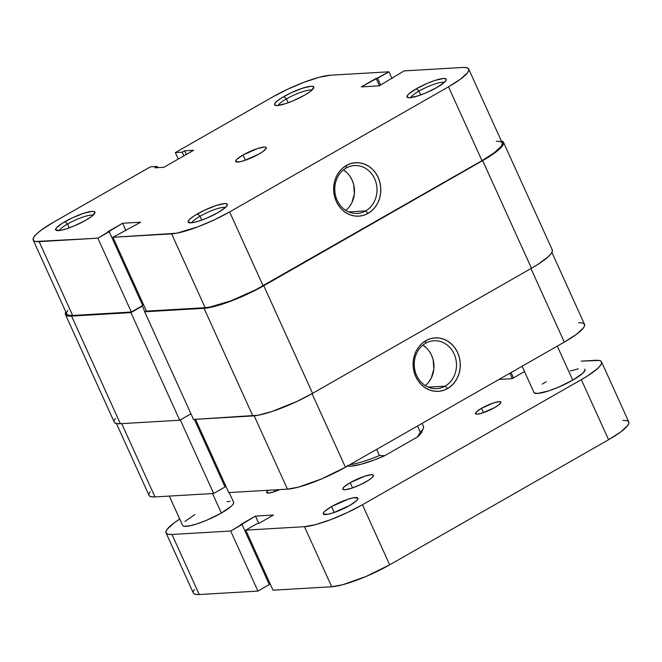 <?xml version="1.0" encoding="UTF-8"?>
<svg xmlns="http://www.w3.org/2000/svg" width="662" height="662" viewBox="0 0 662 662"><rect width="100%" height="100%" fill="white"/><g stroke="black" fill="none" stroke-linecap="round" stroke-linejoin="round"><path stroke-width="0.99" d="M444.326 82.411A18.751 3.558 -24.4 0 0 418.905 91.133L416.439 88.708A21.556 4.088 155.6 0 1 437.234 79.738A21.556 4.088 155.6 0 1 446.229 80.094A21.556 4.088 155.6 0 1 436.846 87.508L444.492 82.262L446.329 79.763L446.122 78.977L443.499 78.472L434.992 80.433L427.528 83.255L416.439 88.708L408.802 93.954L407.511 95.345L407.171 97.24L409.786 97.744L418.293 95.783L425.765 92.961L436.846 87.508A21.556 4.088 155.6 0 1 407.709 97.562A21.556 4.088 155.6 0 1 416.439 88.708L418.905 91.133A18.751 3.558 155.6 0 1 444.326 82.411M225.428 207.52A18.751 3.558 -24.4 0 0 200.015 216.242L197.549 213.818A21.556 4.088 155.6 0 1 218.344 204.848A21.556 4.088 155.6 0 1 227.339 205.203A21.556 4.088 155.6 0 1 217.955 212.618L225.601 207.363L227.43 204.872L226.272 203.648L224.608 203.582L216.102 205.543L204.781 210.086L194.463 215.68L189.903 219.064L188.074 221.555L188.273 222.349L193.213 222.548L199.403 220.893L206.867 218.071L217.955 212.618A21.556 4.088 155.6 0 1 188.819 222.672A21.556 4.088 155.6 0 1 197.549 213.818L200.015 216.242A18.751 3.558 155.6 0 1 225.428 207.52M311.843 90.189A18.751 3.558 -24.4 0 0 286.423 98.911L283.965 96.486A21.556 4.088 155.6 0 1 304.76 87.516A21.556 4.088 155.6 0 1 313.755 87.872A21.556 4.088 155.6 0 1 304.371 95.287L310.039 91.646L313.846 87.541L312.687 86.317L311.024 86.25L302.509 88.212L291.189 92.754L280.87 98.348L276.319 101.733L274.482 104.232L274.689 105.018L277.312 105.523L285.818 103.562L293.283 100.74L304.371 95.287A21.556 4.088 155.6 0 1 275.235 105.341A21.556 4.088 155.6 0 1 283.965 96.486L286.423 98.911A18.751 3.558 155.6 0 1 311.843 90.189M92.953 215.291A18.751 3.558 -24.4 0 0 67.532 224.021L65.075 221.596A21.556 4.088 155.6 0 1 85.87 212.626A21.556 4.088 155.6 0 1 94.856 212.974A21.556 4.088 155.6 0 1 85.472 220.396L91.149 216.755L94.956 212.651L93.797 211.426L92.126 211.36L83.619 213.313L72.299 217.856L61.98 223.458L56.146 228.225L55.798 230.119L60.73 230.326L66.928 228.671L74.392 225.85L85.472 220.396A21.556 4.088 155.6 0 1 56.344 230.45A21.556 4.088 155.6 0 1 65.075 221.596L67.532 224.021A18.751 3.558 155.6 0 1 92.953 215.291M365.623 210.938A23.981 21.11 86.6 0 0 374.651 178.781A23.981 21.11 86.6 0 0 346.168 168.065L346.358 165.483A26.778 23.575 -93.4 0 1 378.159 177.457A26.778 23.575 -93.4 0 1 368.08 213.363L365.623 210.938L348.75 211.931L365.623 210.938A23.981 21.11 -93.4 0 1 357.306 213.437A23.981 21.11 -93.4 0 1 335.551 195.604A23.981 21.11 -93.4 0 1 346.168 168.065A23.981 21.11 -93.4 0 1 354.493 165.566A23.981 21.11 -93.4 0 1 376.239 183.399A23.981 21.11 -93.4 0 1 365.623 210.938L368.08 213.363L371.961 210.574L375.271 206.966L377.886 202.68L379.707 197.888L380.667 192.774L380.724 187.528L379.88 182.356L378.159 177.457L375.644 173.014L372.408 169.207L368.602 166.17L364.348 164.035L359.822 162.869L355.204 162.728L350.653 163.605L346.358 165.483L342.486 168.28L339.176 171.888L336.561 176.166L334.732 180.958L333.78 186.072L333.722 191.318L334.567 196.49L336.279 201.389L338.803 205.832L342.031 209.647L345.845 212.676L350.099 214.819L354.617 215.977L359.243 216.126L363.786 215.241L368.08 213.363A26.778 23.575 -93.4 0 1 336.279 201.389A26.778 23.575 -93.4 0 1 346.358 165.483L346.168 168.065A23.981 21.11 86.6 0 0 337.148 200.222A23.981 21.11 86.6 0 0 365.623 210.938M420.643 94.972L418.905 91.133L420.643 94.972M288.169 102.751L286.423 98.911L288.169 102.751M69.278 227.86L67.532 224.021L69.278 227.86M201.753 220.082L200.015 216.242L201.753 220.082M346.574 209.763L345.821 210.4A23.981 21.11 86.6 0 0 343.446 169.927M243.012 155.016A16.798 3.186 155.6 0 1 266.256 147.609A16.798 3.186 155.6 0 1 258.908 154.081L263.327 151.25L266.298 148.048L265.388 147.096L264.097 147.047L257.46 148.569L243.012 155.016L237.054 159.112L236.053 160.187L235.78 161.66L239.627 161.826L244.452 160.535L258.908 154.081A16.798 3.186 155.6 0 1 235.664 161.487A16.798 3.186 155.6 0 1 243.012 155.016L245.37 160.221L243.012 155.016M67.036 314.392L69.08 315.327L72.646 315.468L39.157 241.638A46.183 8.763 155.6 0 1 33.216 240.074A46.183 8.763 155.6 0 1 53.415 222.275L150.382 166.857L157.275 166.452L157.821 167.651L157.275 166.452L154.867 167.825L163.878 167.296L193.643 150.282L184.632 150.812L186.303 154.478L184.632 150.812L182.224 152.186L183.895 155.86L182.224 152.186L175.339 152.591L178.277 159.062L175.339 152.591L272.305 97.165A46.183 8.763 155.6 0 1 330.28 75.245L388.975 71.794L377.588 78.306L380.65 85.05L377.588 78.306L376.132 78.389L379.458 85.729L376.132 78.389L361.245 86.896L379.26 85.837L404.077 70.908L462.763 67.466L466.329 67.615L468.373 68.542L468.82 70.23L467.637 72.605L460.661 79.026L448.505 86.821L229.615 211.931L214.124 219.933L197.673 226.909L176.597 233.214L112.945 237.302L140.675 222.209L122.652 223.26L97.844 238.188L131.341 312.025L72.646 315.468L39.157 241.638L97.844 238.188L35.591 241.489L33.539 240.554L33.1 238.866L34.283 236.5L37.031 233.529L41.259 230.078L53.415 222.275L150.382 166.857L157.275 166.452L154.867 167.825L163.878 167.296L193.643 150.282L184.632 150.812L182.224 152.186L175.339 152.591L272.305 97.165L287.796 89.171L304.247 82.196L319.167 77.305L330.28 75.245L388.975 71.794L361.245 86.896L379.26 85.837L404.077 70.908L462.763 67.466A46.183 8.763 155.6 0 1 468.704 69.03A46.183 8.763 155.6 0 1 448.505 86.821L481.994 160.659L494.15 152.856L501.134 146.434L502.309 144.068L501.87 142.38L499.827 141.445L496.252 141.296M67.772 310.329L66.589 312.704M33.216 240.074L66.705 313.904A46.183 8.763 -24.4 0 0 72.646 315.468L131.341 312.025L142.719 305.521L109.23 231.683L107.774 231.774L122.652 223.26L125.987 230.599L122.652 223.26L140.675 222.209L112.945 237.302L171.632 233.86L205.129 307.689L210.086 307.044L231.162 300.738L255.64 289.815L481.994 160.659L263.104 285.769L229.615 211.931L448.505 86.821L481.994 160.659A46.183 8.763 -24.4 0 0 502.193 142.86L468.704 69.03M142.454 304.925L143.381 304.396L142.454 304.925M146.443 311.14L205.129 307.689L146.443 311.14L112.945 237.302L146.443 311.14M388.975 71.794L392.028 78.538L388.975 71.794M142.719 305.521L131.341 312.025L97.844 238.188L109.23 231.683L142.719 305.521M349.536 206.527L351.878 202.696L354.369 193.825L353.665 184.499L352.126 180.105L349.867 176.133M346.979 172.716L343.561 170.002M191.823 222.763A18.751 3.558 155.6 0 1 200.015 216.242A18.751 3.558 -24.4 0 0 191.823 222.763M59.34 230.542A18.751 3.558 155.6 0 1 67.532 224.021A18.751 3.558 -24.4 0 0 59.34 230.542M278.23 105.432A18.751 3.558 155.6 0 1 286.423 98.911A18.751 3.558 -24.4 0 0 278.23 105.432M410.713 97.653A18.751 3.558 155.6 0 1 418.905 91.133A18.751 3.558 -24.4 0 0 410.713 97.653M171.632 233.86L205.129 307.689A46.183 8.763 -24.4 0 0 263.104 285.769L229.615 211.931A46.183 8.763 155.6 0 1 171.632 233.86M551.951 249.408L552.406 251.146L551.189 253.587L548.351 256.649L538.305 264.113L531.478 268.242L312.588 393.352L296.634 401.586L271.635 411.623L257.957 415.273L193.503 419.427L252.851 415.943A47.59 9.028 -24.4 0 0 312.588 393.352L263.766 285.727L482.656 160.618L531.478 268.242L312.588 393.352L263.766 285.727A47.59 9.028 155.6 0 1 204.028 308.318L144.68 311.802L146.319 310.867L144.68 311.802L193.503 419.427L144.68 311.802L204.028 308.318L252.851 415.943L204.028 308.318L215.481 306.192L230.856 301.152L256.07 289.898L482.656 160.618L531.478 268.242A47.59 9.028 -24.4 0 0 552.29 249.905L503.476 142.28A47.59 9.028 155.6 0 1 482.656 160.618L495.184 152.583L502.375 145.971L503.592 143.522L503.137 141.784L501.026 140.824M501.299 140.882A47.59 9.028 155.6 0 1 503.476 142.28M71.554 316.097A47.59 9.028 155.6 0 1 65.43 314.483A47.59 9.028 155.6 0 1 65.811 311.926L65.315 313.242L65.77 314.98L67.88 315.948L71.554 316.097L120.376 423.713L71.554 316.097L130.902 312.613L71.554 316.097M65.43 314.483L114.253 422.108A47.59 9.028 -24.4 0 0 120.376 423.713L179.725 420.229L130.902 312.613L142.289 306.109L144.829 311.719L142.289 306.109L141.627 306.142L130.902 312.613L179.725 420.229L190.954 413.816L179.725 420.229L120.376 423.713L116.694 423.564L114.592 422.604M142.57 305.199L143.505 304.661L142.57 305.199M115.345 418.425L114.137 420.867M425.641 343.264A23.981 21.11 86.6 0 0 416.621 375.42A23.981 21.11 86.6 0 0 445.096 386.136L447.553 388.561A26.778 23.575 -93.4 0 1 415.753 376.587A26.778 23.575 -93.4 0 1 425.832 340.682L425.641 343.264A23.981 21.11 -93.4 0 1 433.966 340.764A23.981 21.11 -93.4 0 1 455.713 358.597A23.981 21.11 -93.4 0 1 445.096 386.136A23.981 21.11 -93.4 0 1 436.779 388.635A23.981 21.11 -93.4 0 1 415.024 370.803A23.981 21.11 -93.4 0 1 425.641 343.264L425.832 340.682L421.959 343.479L418.649 347.078L416.034 351.365L414.213 356.156L413.253 361.27L413.196 366.516L414.04 371.688L415.753 376.587L418.276 381.031L421.504 384.837L425.318 387.874L429.572 390.017L434.09 391.176L438.716 391.325L443.259 390.439L447.553 388.561L451.434 385.772L454.744 382.164L457.359 377.878L459.18 373.087L460.14 367.973L460.198 362.726L459.354 357.554L457.632 352.656L455.117 348.212L451.881 344.406L448.075 341.369L443.821 339.234L439.295 338.067L434.677 337.926L430.126 338.803L425.832 340.682A26.778 23.575 -93.4 0 1 457.632 352.656A26.778 23.575 -93.4 0 1 447.553 388.561L445.096 386.136L428.223 387.129L445.096 386.136A23.981 21.11 86.6 0 0 454.124 353.98A23.981 21.11 86.6 0 0 425.641 343.264M551.918 252.462L584.513 324.314A46.183 8.763 -24.4 0 1 564.305 342.113L530.941 268.549L564.305 342.113L345.415 467.223A46.183 8.763 -24.4 0 1 287.44 489.144L228.754 492.594L195.505 419.303L228.754 492.594L287.44 489.144L254.183 415.827L287.44 489.144L298.554 487.083L321.666 478.907L345.415 467.223L564.305 342.113L576.461 334.31L583.445 327.889L584.62 325.522L584.182 323.834L582.138 322.899L578.563 322.75M150.084 491.783L148.9 494.158M149.347 495.846L151.391 496.781L154.958 496.922L213.652 493.48L225.03 486.975L194.363 419.369L225.03 486.975L213.652 493.48L180.279 419.915L213.652 493.48L154.958 496.922L121.717 423.639L154.958 496.922A46.183 8.763 -24.4 0 1 149.016 495.358L116.421 423.506M224.766 486.38L225.692 485.85L224.766 486.38M345.415 467.223L312.042 393.658L345.415 467.223M425.294 385.59A23.981 21.11 86.6 0 0 422.919 345.125M425.294 385.598L426.047 384.961M429.009 381.726L431.351 377.894L433.842 369.024L433.138 359.698L431.599 355.304L429.34 351.332M426.452 347.914L423.035 345.2M346.929 465.808L350.959 466.147L361.08 464.269L374.667 459.809L384.639 455.729L379.467 455.539L376.661 449.366L379.467 455.539A44.784 8.498 155.6 0 1 349.859 464.683A44.784 8.498 -24.4 0 0 379.467 455.539L384.639 455.729L417.399 437.011L421.049 433.296L423.357 428.223A44.784 8.498 155.6 0 1 420.296 432.195A44.784 8.498 -24.4 0 0 423.448 426.378L422.091 423.399M347.575 465.99A41.987 7.969 -24.4 0 0 384.639 455.729L417.399 437.011L420.296 432.195L417.499 426.022L420.296 432.195L417.399 437.011A41.987 7.969 -24.4 0 0 421.942 431.765M182.82 525.678L184.053 526.249L189.224 525.942L197.268 523.791L206.966 520.125L221.356 513.05L212.51 493.546L221.356 513.05A27.994 5.313 -24.4 0 0 233.603 502.259L229.201 492.569M534.184 392.798L537.585 393.451L548.641 390.911L558.331 387.245L572.729 380.162L557.288 346.127L572.729 380.162A27.994 5.313 -24.4 0 0 584.968 369.379M366.069 481.762A16.798 3.186 155.6 0 1 342.825 489.168A16.798 3.186 155.6 0 1 350.173 482.697L352.54 487.902L350.173 482.697L344.215 486.785L342.784 488.73L342.949 489.342L344.993 489.739L351.621 488.208L360.442 484.667L368.486 480.306L372.027 477.674L373.459 475.73L373.302 475.117L371.258 474.72L364.63 476.243L350.173 482.697A16.798 3.186 155.6 0 1 373.418 475.291A16.798 3.186 155.6 0 1 366.069 481.762M279.803 489.599A13.993 2.656 155.6 0 1 266.695 492.627A13.993 2.656 155.6 0 1 268.276 490.269L266.662 492.263L268.499 493.107L274.018 491.833L279.803 489.599M274.043 489.93L274.788 491.576L274.043 489.93M494.771 407.527A13.993 2.656 155.6 0 1 475.399 413.7A13.993 2.656 155.6 0 1 481.522 408.305L483.492 412.641L481.522 408.305L476.557 411.714L475.498 413.841L477.203 414.172L482.722 412.898L494.771 407.527L499.736 404.118L500.795 401.983L499.09 401.66L493.562 402.926L481.522 408.305A13.993 2.656 155.6 0 1 500.894 402.132A13.993 2.656 155.6 0 1 494.771 407.527M349.594 505.52A19.032 3.616 155.6 0 1 323.255 513.911A19.032 3.616 155.6 0 1 331.579 506.579L334.252 512.479L331.579 506.579L324.827 511.213L323.205 513.414L323.387 514.109L327.748 514.291L333.218 512.827L349.594 505.52L356.346 500.877L357.48 499.661L357.786 497.981L353.425 497.807L347.955 499.264L331.579 506.579A19.032 3.616 155.6 0 1 357.919 498.18A19.032 3.616 155.6 0 1 349.594 505.52M601.543 361.857A46.183 8.763 155.6 0 0 595.593 360.293L581.236 361.138L599.168 360.442L601.212 361.378L601.65 363.066L600.475 365.432L597.72 368.403L587.964 375.652L581.335 379.657L608.585 439.725L389.695 564.835L362.445 504.767L581.335 379.657L608.585 439.725A46.183 8.763 -24.4 0 0 628.784 421.926L601.543 361.857A46.183 8.763 155.6 0 1 581.335 379.657L362.445 504.767A46.183 8.763 155.6 0 1 304.47 526.687L331.72 586.755A46.183 8.763 -24.4 0 0 389.695 564.835L362.445 504.767L346.962 512.76L330.503 519.736L315.584 524.627L304.47 526.687L331.72 586.755L273.025 590.206L245.784 530.138L304.47 526.687L245.784 530.138L273.025 590.206L331.72 586.755L342.833 584.695L365.945 576.519L389.695 564.835L608.585 439.725L620.741 431.922L627.717 425.501L628.9 423.134L628.461 421.446L626.409 420.511L622.843 420.362M257.162 523.625L245.784 530.138L257.162 523.625L258.619 523.543L257.162 523.625M273.505 515.036L258.619 523.543L273.505 515.036L255.491 516.095L258.817 523.435L255.491 516.095L240.604 524.602L242.06 524.519L269.31 584.587L242.06 524.519L230.682 531.023L257.923 591.092L269.31 584.587L257.923 591.092L199.237 594.534L171.988 534.466L230.682 531.023L257.923 591.092L199.237 594.534L171.988 534.466A46.183 8.763 155.6 0 1 166.046 532.902A46.183 8.763 155.6 0 1 179.733 519.041L174.089 522.906L167.114 529.327L165.93 531.702L166.377 533.39L168.421 534.317L171.988 534.466L230.682 531.023L255.491 516.095L273.505 515.036M269.037 583.992L269.972 583.462L269.037 583.992M166.046 532.902L193.296 592.97A46.183 8.763 -24.4 0 0 199.237 594.534L195.671 594.385L193.627 593.458M513.48 377.878L511.064 372.549L513.48 377.878M512.297 378.556L509.872 373.227L512.297 378.556M498.999 379.434L512.098 378.672L524.494 371.581L512.098 378.672L498.999 379.434M193.18 591.77L194.363 589.395M194.86 514.597L184.93 521.424M169.323 496.078L182.613 525.388A27.994 5.313 -24.4 0 0 221.356 513.05L231.286 506.223L232.958 504.427L233.669 502.988L233.405 501.97M229.995 501.316L226.992 501.705M546.233 381.717L542.211 384.142M522.078 366.252L533.986 392.5A27.994 5.313 -24.4 0 0 572.729 380.162L582.651 373.343L585.034 370.108L584.769 369.082M578.365 368.817L570.321 370.968"/></g></svg>
